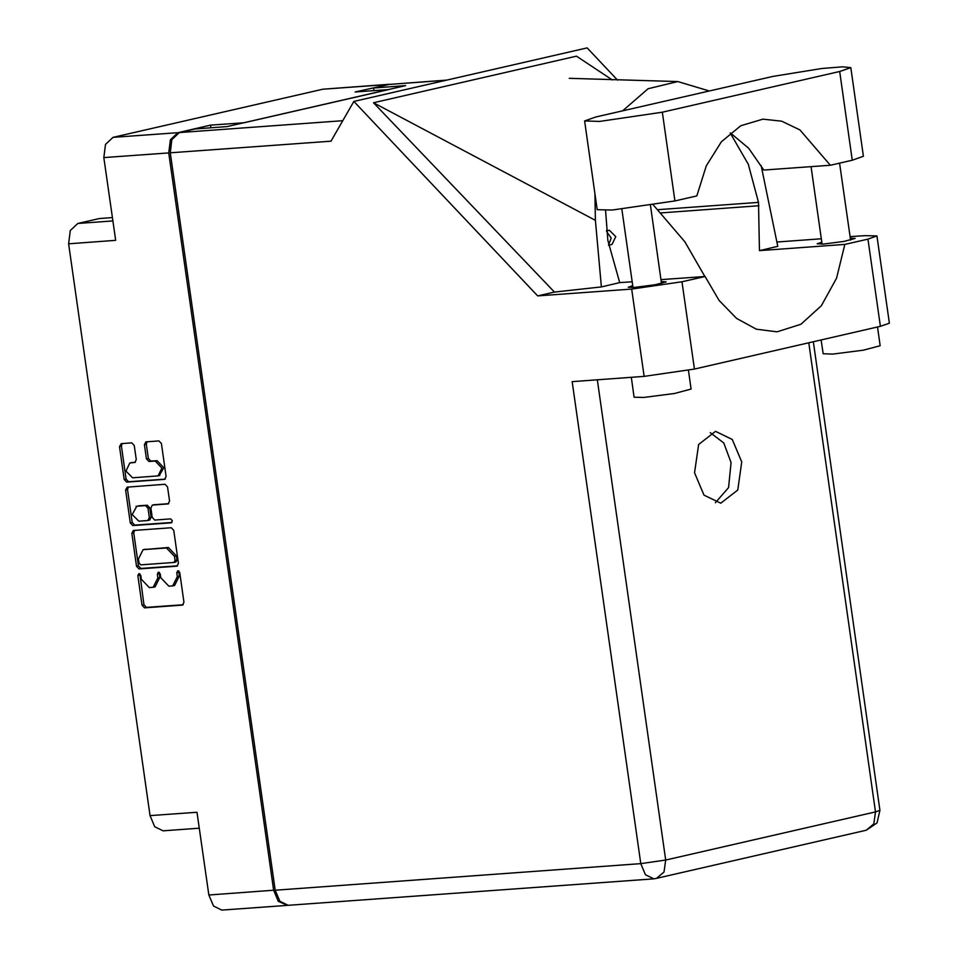 <?xml version="1.0" encoding="UTF-8"?>
<svg xmlns="http://www.w3.org/2000/svg" width="958" height="958" viewBox="0 0 958 958"><rect width="100%" height="100%" fill="white"/><g stroke="black" fill="none" stroke-linecap="round" stroke-linejoin="round"><path stroke-width="1.44" d="M159.268 475.563L163.818 467.696L157.148 460.63L155.256 461.073L161.926 468.127L158.01 475.898L132.551 477.791L125.965 471.156L129.809 462.965L134.803 462.534L136.264 459.624L134.264 445.53L131.773 442.895L121.187 443.662L119.499 446.608L124.181 479.527L126.672 482.161L164.62 479.395L166.081 476.497L161.387 443.566L158.896 440.931L145.891 441.889L144.418 444.799L146.43 458.894L148.921 461.528L155.256 461.073M172.368 520.709L170.632 518.865L154.705 520.026L152.214 517.38L150.885 508.039L152.346 505.129L168.105 503.956L169.578 501.046L167.566 486.951L165.075 484.317L127.127 487.083L125.666 489.993L130.348 522.912L132.851 525.547L171.183 522.769L172.368 520.709M112.373 217.574L99.44 218.508L77.873 223.453L112.852 220.927M171.254 527.702L133.306 530.469L131.845 533.378L136.527 566.298L139.018 568.932L176.967 566.166L178.428 563.268L173.745 530.337L171.254 527.702M141.329 579.195L140.778 575.363L138.874 573.543L137.844 575.578L142.071 605.216L144.562 607.863L182.499 605.085L183.972 602.187L179.745 572.537L177.841 570.717L176.811 572.752L177.362 576.584L172.679 585.889L168.788 586.224L160.812 577.782L160.261 573.95L158.357 572.13L157.328 574.165L157.878 577.997L153.196 587.302L149.304 587.637L141.329 579.195M210.916 127.785L210.544 125.151L177.937 132.635L170.392 139.7L168.728 152.945L103.847 157.651L115.619 240.362L68.665 243.775L150.059 815.665L197.013 812.264L208.784 894.988L273.665 890.281L278.359 901.394L287.424 905.31M168.728 152.945L273.665 890.281M199.276 828.167L163.064 830.79L154.753 826.778L150.059 815.665M68.665 243.775L70.329 230.519L77.873 223.453M389.714 84.292L355.143 91.98L388.649 89.549L244.051 122.732L210.544 125.151M103.847 157.651L105.512 144.407L113.056 137.341L322.87 89.19L388.96 84.316M153.196 587.302L155.088 586.871L159.77 577.566L157.878 577.997M159.411 572.393L159.77 577.566M172.679 585.889L174.572 585.458L179.254 576.153L177.362 576.584M178.895 570.98L179.254 576.153M139.928 573.806L143.963 604.785L146.454 607.42L183.158 604.761M134.539 530.361L133.737 532.947L138.419 565.867L140.91 568.501L177.625 565.843M139.03 563.017L140.766 564.861L173.865 562.466L175.063 560.406L174.488 556.359L166.512 547.916L143.125 549.664L138.443 558.969L139.03 563.017M174.188 562.394L175.925 562.011L176.943 559.975L175.063 560.406M143.125 549.664L168.392 547.485L176.368 555.927L176.943 559.975M171.913 522.421L134.731 525.116L132.24 522.481L127.558 489.562L125.666 489.993M128.36 486.975L127.558 489.562M168.764 503.621L154.01 504.77M136.707 506.243L132.24 514.542L138.838 521.176L147.819 520.505L149.28 517.595L147.951 508.243L145.46 505.608L136.084 506.339M148.047 520.433L149.711 520.074L151.172 517.164L149.28 517.595M138.599 505.812L147.352 505.177L149.843 507.812L151.172 517.164M129.809 462.965L135.461 462.211M147.113 441.782L146.311 444.368L148.322 458.451L150.813 461.097L157.148 460.63M122.193 443.59L121.379 446.177L126.073 479.096L128.564 481.73L165.279 479.072M286.682 905.394L221.789 910.1L213.478 906.088L208.784 894.988M584.56 120.959L597.181 209.646L612.162 210.077L674.947 200.905L696.861 195.875L706.297 165.866L721.386 141.796L740.809 125.749L762.879 119.115L781.74 121.187L799.978 129.977L830.335 165.243L852.249 160.214L863.421 156.298L850.8 67.623L842.717 66.809L821.868 68.497L773.034 76.365L595.732 117.044L584.56 120.959L599.54 121.391L662.325 112.218L839.627 71.539L850.8 67.623M877.48 327.025L880.139 345.682L863.469 350.089L832.73 354.077L823.126 353.801L821.15 339.946M688.455 370.291L691.125 389.056L674.456 393.463L643.716 397.45L634.112 397.175L631.286 377.32M632.771 285.604L628.209 287.232L634.591 287.412L655.033 284.766L666.121 281.832L661.283 281.544M821.784 242.23L817.222 243.859L823.605 244.039L844.058 241.392L855.135 238.458L850.297 238.171M694.526 472.713L703.998 495.118L720.751 503.201L737.732 490.053L741.779 461.876L732.307 439.471L715.554 431.399L698.574 444.548L694.526 472.713M710.285 432.681L723.733 442.967L731.11 462.642L728.523 487.574L715.351 502.687M876.917 235.955L889.335 323.217L880.378 326.355L867.96 239.093L876.917 235.955L864.906 235.608L850.081 236.674M275.162 890.174L640.77 863.685L645.464 874.798L653.775 878.797L288.166 905.286L279.856 901.286L275.162 890.174L170.225 152.837L330.941 141.197L353.897 101.416L537.63 295.938L631.657 289.124L681.964 281.772L694.382 369.034L880.378 326.355M694.382 369.034L644.087 376.386L572.154 381.607L640.77 863.685L665.714 860.033L875.528 811.893L808.768 342.796M681.964 281.772L705.112 276.467L661.008 279.664M632.22 281.748L619.73 282.646L607.791 240.482L605.612 210.449M594.918 193.72L595.433 220.316L601.361 286.861L619.73 282.646M601.361 286.861L554.454 292.082L537.63 295.938M612.354 79.945L576.5 56.127L373.5 102.71L554.454 292.082M353.897 101.416L587.134 47.9L617.539 80.089M730.2 133.042L748.354 164.321L758.52 202.366L759.455 250.589L844.824 244.398L867.96 239.093M776.962 241.979L821.293 238.77M759.455 250.589L777.824 246.374L761.167 165.542M446.081 80.268L389.247 84.388L373.548 87.98L373.931 90.615M389.247 84.388L446.691 80.125M170.225 152.837L171.877 139.593L179.433 132.527L195.121 128.935L227.142 126.612L405.569 85.669L373.548 87.98M705.112 276.467L719.051 300.465L736.558 318.463L756.377 329.181L777.094 331.827L800.876 324.223L821.389 305.71L836.55 278.179L844.824 244.398M704.908 276.479L684.838 241.727L653.296 205.012M709.435 90.95L677.785 81.526L648.135 88.747L622.58 110.888M595.433 220.316L373.5 102.71M830.335 165.243L763.742 170.069L748.617 148.298L730.403 132.863M606.51 230.495L609.42 230.291L615.707 236.602L612.042 244.41L608.534 245.212M606.618 231.573L611.24 238.063L608.51 245.068M387.75 84.496L322.87 89.19M113.056 137.341L177.937 132.635M159.22 573.734L157.328 574.165M178.703 572.321L176.811 572.752M146.454 607.42L144.562 607.863M143.963 604.785L142.071 605.216M139.736 575.147L137.844 575.578M140.91 568.501L139.018 568.932M138.419 565.867L136.527 566.298M133.737 532.947L131.845 533.378M176.368 555.927L174.488 556.359M168.392 547.485L166.512 547.916M145.772 549.126L143.88 549.557M132.24 522.481L130.348 522.912M154.477 504.662L152.585 505.094M134.731 525.116L132.851 525.547M149.843 507.812L147.951 508.243M147.352 505.177L145.46 505.608M132.324 462.439L130.432 462.87M150.813 461.097L148.921 461.528M148.322 458.451L146.43 458.894M146.311 444.368L144.418 444.799M128.564 481.73L126.672 482.161M126.073 479.096L124.181 479.527M121.379 446.177L119.499 446.608M597.373 379.775L665.714 860.033L664.026 872.008L656.481 878.39L866.283 830.251L873.84 823.868L875.528 811.893L879.971 810.336L813.282 341.755M179.433 132.527L342.772 120.696M644.087 376.386L631.657 289.124M660.828 212.892L759.011 205.778M657.775 209.658L758.52 202.366M852.249 160.214L839.627 71.539M674.947 200.905L662.325 112.218M609.42 230.291L606.546 230.95M159.902 475.467L158.01 475.898M175.925 562.011L174.033 562.442M154.238 504.698L152.346 505.129M149.711 520.074L147.819 520.505M650.446 205.467L661.547 283.46M839.615 163.111L850.572 240.087M811.031 166.644L822.06 244.146M621.898 209.215L633.046 287.52M677.306 81.514L569.256 78.293M866.283 830.251L877.013 822.958L879.971 810.336M653.775 878.797L656.481 878.39"/></g></svg>
